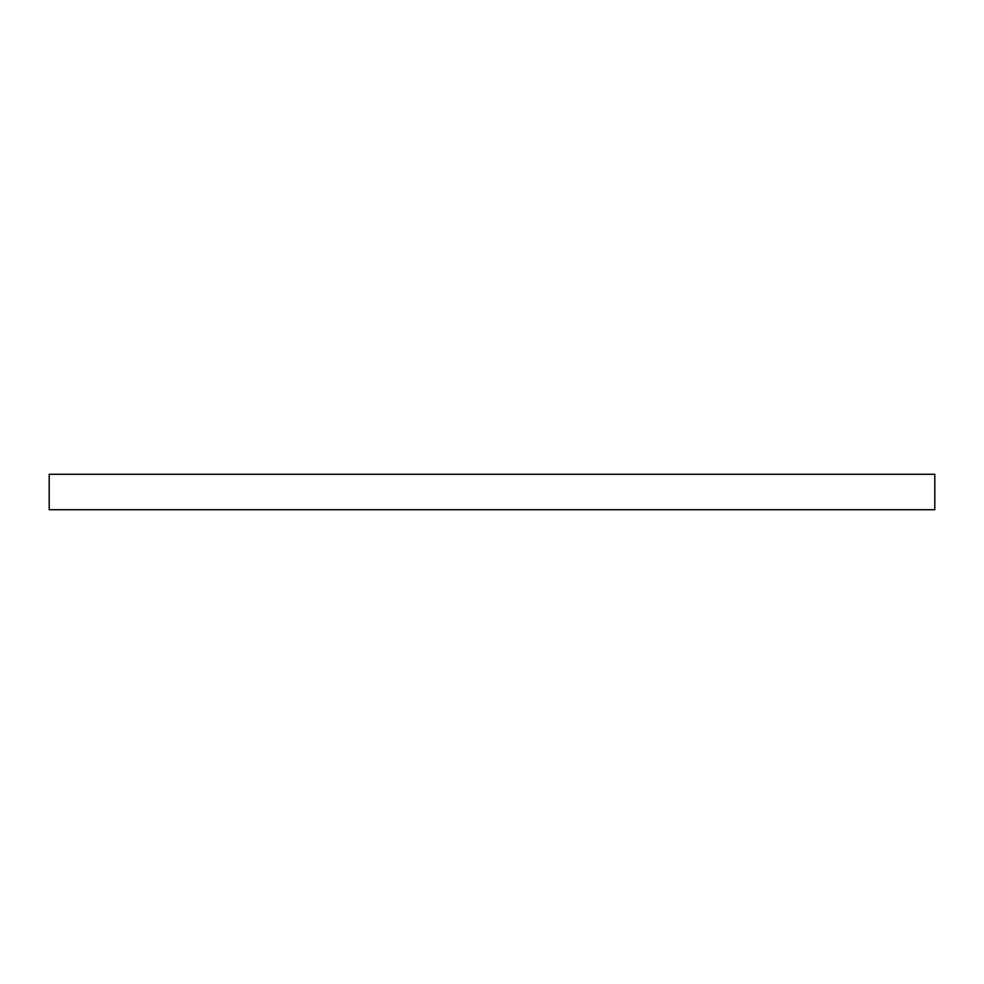 <?xml version="1.0" encoding="UTF-8"?>
<svg xmlns="http://www.w3.org/2000/svg" width="984" height="984" viewBox="0 0 984 984"><rect width="100%" height="100%" fill="white"/><g stroke="black" fill="none" stroke-linecap="round" stroke-linejoin="round"><path stroke-width="0.74" stroke-dasharray="4.92 3.69" d="M934.8 509.712L934.8 474.288L49.2 474.288L49.2 509.712L934.8 509.712"/><path stroke-width="1.48" d="M934.8 474.288L934.8 509.712L49.2 509.712L49.2 474.288L934.8 474.288"/></g></svg>
